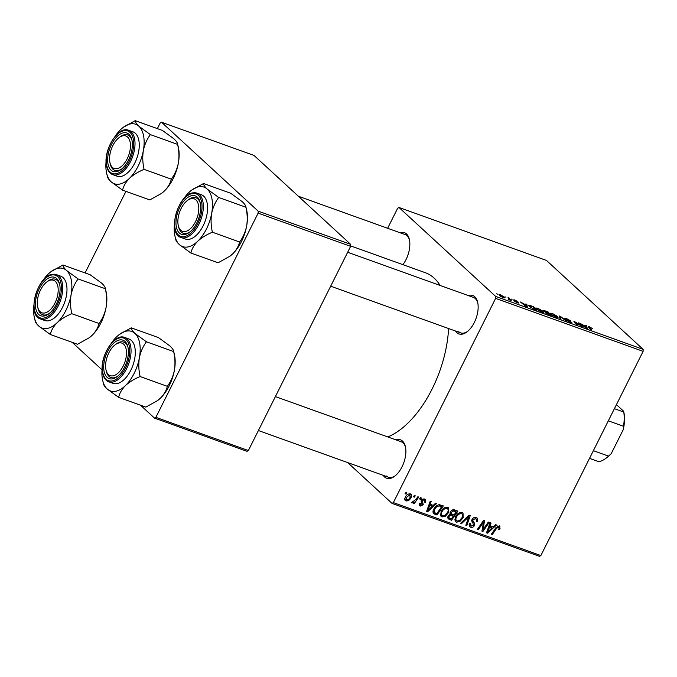 <?xml version="1.0" encoding="UTF-8"?>
<svg xmlns="http://www.w3.org/2000/svg" width="677" height="677" viewBox="0 0 677 677"><rect width="100%" height="100%" fill="white"/><g stroke="black" fill="none" stroke-linecap="round" stroke-linejoin="round"><path stroke-width="1.02" d="M399.912 232.693A20.412 10.9 109.8 0 1 406.471 233.912A20.412 10.9 109.8 0 1 409.314 239.269A20.412 10.9 109.8 0 1 402.917 264.656M409.475 240.005A18.846 10.062 -70.2 0 0 407.029 235.74A18.846 10.062 -70.2 0 0 405.108 234.564L298.362 196.237M468.23 295.544A20.412 10.9 109.8 0 1 474.789 296.763A20.412 10.9 109.8 0 1 477.623 302.12A20.412 10.9 109.8 0 1 466.927 331.925A20.412 10.9 109.8 0 1 456.823 332.635A20.412 10.9 109.8 0 1 455.494 331.019M477.784 302.856A18.846 10.062 -70.2 0 0 475.347 298.591A18.846 10.062 -70.2 0 0 473.418 297.406L347.665 252.259M395.952 439.872A20.412 10.9 109.8 0 1 402.51 441.091A20.412 10.9 109.8 0 1 405.354 446.448A20.412 10.9 109.8 0 1 394.649 476.253A20.412 10.9 109.8 0 1 384.544 476.963A20.412 10.9 109.8 0 1 383.216 475.347M405.515 447.184A18.846 10.062 -70.2 0 0 403.069 442.919A18.846 10.062 -70.2 0 0 401.148 441.734L275.395 396.587M350.644 245.886L425.224 272.67A87.942 46.941 109.8 0 1 434.202 278.171A87.942 46.941 109.8 0 1 440.135 285.457M448.589 328.54A87.942 46.941 109.8 0 1 387.786 436.936M387.633 228.284L397.653 208.271L398.998 207.492L546.491 260.45L643.15 349.374L643.116 351.355L495.623 298.396L495.657 296.416L398.998 207.492M536.582 309.262L535.769 307.993L537.741 308.196L542.717 311.09L543.546 312.52L541.634 312.224L536.582 309.262M526.021 304.718L525.843 303.956L526.833 304.312L527.341 307.053L526.224 306.656L520.452 302.018L525.894 304.972M588.541 327.152C587.907 326.509 588.195 326.373 589.405 326.746L592.536 328.667L589.879 327.211L589.54 327.575L591.732 330.181L590.809 329.843L588.254 326.576M589.879 327.211L589.303 328.057M564.923 318.706C564.229 317.978 564.703 317.894 566.327 318.461L570.584 320.856L566.801 318.926L565.786 318.994L571.6 322.303C572.268 322.98 571.862 323.064 570.372 322.54L566.395 320.314L570.719 322.007L564.584 318.182M565.413 319.112L565.617 318.715L565.65 319.273M571.337 322.836L571.6 322.303L571.938 322.811M570.686 322.65L570.719 322.007M560.031 318.799L559.287 315.964L560.446 316.379L566.353 321.067L560.37 316.718L561.013 319.146L560.031 318.799M551.12 314.492L550.316 313.214L552.28 313.417L557.264 316.311L558.085 317.741L556.181 317.445L551.12 314.492M496.588 293.818L497.519 294.148L496.588 293.818M495.657 296.416L643.15 349.374M543.47 311.082C542.734 310.345 543.106 310.21 544.57 310.675L548.074 311.936L551.163 315.609L545.4 312.918L545.484 312.325L543.123 310.489M545.4 312.918L545.484 312.325L545.256 312.782M585.901 326.221L585.723 325.459L586.714 325.815L587.221 328.557L586.113 328.159L580.341 323.521L585.774 326.475M580.367 325.095L578.513 322.87L579.436 323.2L582.508 326.864L575.171 322.057L577.828 325.188L576.906 324.858L573.817 321.177L580.367 325.095M518.26 303.084L518.472 302.678L517.507 302.864L514.427 301.189L517.634 302.416L513.411 299.996L514.596 299.886L517.897 301.697L514.283 300.292L518.717 303.059M514.969 300.25L514.156 300.537M517.042 302.687L517.634 302.416M529.642 305.378L533.527 306.715L536.624 310.388L529.524 306.791L528.678 305.454L529.642 305.378L529.135 306.402M499.618 295.654L498.941 294.63L500.396 294.783L503.891 296.78L504.619 297.872L503.129 297.694L499.618 295.654M504.991 296.839L505.922 297.169L504.991 296.839M508.926 298.625L508.055 297.567L508.977 297.897L511.228 300.571L508.385 299.522L508.926 298.625L508.681 299.657M509.739 299.928L509.121 299.852M511.135 299.039L512.066 299.369L511.135 299.039M441.032 511.541C442.555 508.469 444.764 507.056 447.658 507.301L448.496 507.801L448.572 512.557L445.229 516.399L441.903 516.923L441.065 516.433L441.032 511.541M433.246 505.38L435.641 503.138L436.631 503.493L427.729 511.685L426.62 511.287L430.25 501.2L431.173 501.53L430.14 504.272L433.246 505.38M499.321 525.851L500.049 528.627L499.524 529.473L498.551 529.279L499.059 528.466L498.704 526.96L496.596 528.348L492.12 534.813L491.197 534.475L495.826 527.789L499.321 525.851L499.99 526.241M497.713 525.944L499.008 527.138L497.637 525.978M472.081 519.42C473.155 517.668 474.543 517.05 476.244 517.567L477.31 518.176L477.319 521.806L476.354 521.603L476.828 520.097L475.618 518.675L473.037 519.657L472.851 520.579L474.399 523.076L474.365 525.555C473.426 527.171 472.182 527.73 470.633 527.239L469.745 526.731L469.593 523.313L470.549 523.541L471.234 526.122L473.426 525.293L472.081 519.42M469.161 524.421L471.234 526.122M460.428 523.431L469.085 515.146L470.244 515.561L466.749 525.699L465.827 525.369L468.831 516.678L461.401 523.778L460.428 523.431M455.579 516.763C457.102 513.691 459.311 512.277 462.205 512.523L463.034 513.022L463.119 517.778L459.776 521.62L456.45 522.153L455.613 521.654L455.579 516.763M405.041 493.778L405.946 492.475L406.852 492.797L405.972 494.108L405.041 493.778M393.362 502.605L540.855 555.563L539.51 556.342L392.017 503.383L393.362 502.605L495.623 298.396M540.855 555.563L643.116 351.355M450.349 511.956C451.347 510.221 452.685 509.519 454.369 509.857L457.872 511.118L451.559 520.241L448.182 518.844L448.072 516.221L450.459 514.3L450.349 511.956M493.135 526.884L495.522 524.633L496.512 524.988L487.609 533.188L486.501 532.791L490.14 522.703L491.053 523.033L490.021 525.767L493.135 526.884M484.427 527.603L488.312 522.043L489.234 522.373L482.904 531.496L481.939 531.157L483.547 522.06L478.224 529.82L477.302 529.49L483.615 520.359L484.571 520.706L482.997 529.795L484.427 527.603M424.513 498.991L425.342 499.474L425.427 502.283L424.462 502.08L424.03 499.854L422.296 500.506L423.252 504.763L420.341 506.074L419.554 505.626L419.342 503.197L420.307 503.4L420.823 505.211L422.262 504.593L421.17 501.699L421.348 500.252L424.513 498.991M423.117 498.864L424.462 500.1L422.99 498.898M419.114 503.79L420.823 505.211M433.585 513.53L433.779 513.716C432.764 512.464 432.755 510.957 433.762 509.189C434.947 506.709 436.767 505.211 439.221 504.695L443.325 505.897L437.012 515.019L433.661 513.615M410.321 493.897C411.65 494.625 411.904 495.818 411.083 497.468C409.94 499.948 408.231 501.098 405.963 500.912C404.634 500.134 404.414 498.907 405.311 497.214C406.437 494.845 408.104 493.736 410.321 493.897L410.981 494.286M404.939 499.973L405.328 500.54M413.452 496.791L414.349 495.488L415.263 495.818L414.383 497.13L413.452 496.791M415.991 499.389L417.853 496.749L418.775 497.079L414.189 503.722L413.266 503.392L414.222 502.021L411.954 503.07L411.464 502.588L415.991 499.389M419.588 499L420.485 497.697L421.399 498.018L420.519 499.33L419.588 499M392.017 503.383L347.665 462.577M85.09 272.941L125.93 191.371M157.36 128.613L160.17 123.002L161.515 122.224L258.174 211.148L350.669 244.355L254.01 155.431L161.515 122.224M248.374 450.543L247.029 451.322L154.534 418.115L155.879 417.337L248.374 450.543L350.635 246.335L258.14 213.128L258.174 211.148M155.879 417.337L258.14 213.128M154.534 418.115L140.477 405.184M102.032 369.82L72.168 342.342M350.669 244.355L350.635 246.335M458.761 331.705A18.846 10.062 -70.2 0 0 460.682 332.881A18.846 10.062 -70.2 0 0 467.519 331.459M386.491 476.033A18.846 10.062 -70.2 0 0 388.412 477.209A18.846 10.062 -70.2 0 0 395.241 475.787M405.261 493.457L405.972 494.108M447.7 517.397L451.559 520.241M448.284 515.849L449.003 516.509L449.029 517.888L451.373 518.844L453.345 516.001L450.027 513.344M449.443 514.655L450.18 515.341L449.003 516.509M453.345 516.001L450.18 515.341M454.081 514.935L456.213 511.854L453.59 510.974L451.237 512.311L451.305 513.784L454.081 514.935M453.92 509.747L456.213 511.854M450.518 511.651L451.237 512.311M452.464 509.942L453.59 510.974M461.189 512.354L461.189 513.098M462.374 517.101L463.119 517.778M458.955 520.867L459.776 521.62M455.579 519.86L454.817 519.928M455.062 520.867L456.45 522.153M459.429 520.621L462.23 517.406C463.093 515.713 462.873 514.452 461.57 513.631C459.302 513.581 457.584 514.765 456.433 517.194C455.536 518.912 455.739 520.19 457.043 521.028L459.429 520.621M454.817 519.166L457.043 521.028M455.706 516.526L456.433 517.194M460.309 512.472L462.137 513.961L460.47 512.43M465.962 524.98L466.749 525.699M468.137 516.043L468.831 516.678M460.715 523.152L461.401 523.778M475.33 517.372L475.229 518.057M476.583 521.138L477.319 521.806M474.332 517.482L475.618 518.675M472.326 518.997L473.037 519.657M471.937 519.741L472.851 520.579M471.7 520.528L474.399 523.076M471.784 520.672L472.072 522.195M473.587 524.836L474.365 525.555M469.728 524.937L469.093 525.03M469.229 525.944L470.633 527.239M499.245 527.891L500.049 528.627M498.839 528.839L499.524 529.473M491.417 534.161L492.12 534.813M486.67 532.325L487.609 533.188M489.276 525.081L490.021 525.767M487.017 531.343L487.711 531.978L492.069 527.832L489.183 525.335M488.853 526.266L489.589 526.943L487.711 531.978M492.069 527.832L489.589 526.943M482.016 530.683L482.904 531.496M482.87 521.442L483.547 522.06M481.229 523.812L481.948 524.48M477.513 529.169L478.224 529.82M482.726 526.088L483.615 526.909M482.261 529.109L482.997 529.795M424.716 501.437L425.494 502.148M424.674 501.581L425.427 502.283M421.593 499.854L422.296 500.506M421.297 500.371L422.186 501.183M422.448 504.026L423.252 504.763M419.114 504.949L420.341 506.074M426.789 510.822L427.729 511.685M429.396 503.578L430.14 504.272M427.136 509.84L427.83 510.475L432.188 506.337L429.303 503.832M428.973 504.763L429.709 505.44L427.83 510.475M432.188 506.337L429.709 505.44M433.915 508.909L434.642 509.578L434.482 512.616L433.043 511.296L437.012 515.019M434.397 512.616L433.001 512.117M434.439 512.574L436.826 513.623L441.666 506.633L440.499 506.21C437.968 505.592 436.013 506.718 434.642 509.578M439.568 504.703L441.666 506.633M438.874 504.712L440.499 506.21M446.651 507.132L446.642 507.868M447.827 511.871L448.572 512.557M444.408 515.646L445.229 516.399M441.032 514.638L440.27 514.706M440.515 515.646L441.903 516.923M444.891 515.4L447.683 512.184C448.546 510.492 448.326 509.231 447.023 508.41C444.755 508.359 443.046 509.544 441.895 511.973C440.989 513.691 441.192 514.969 442.496 515.806L444.891 515.4M440.27 513.945L442.496 515.806M441.159 511.304L441.895 511.973M445.762 507.242L447.59 508.74L445.923 507.208M410.33 496.783L411.083 497.468M406.437 500.049C408.096 499.99 409.323 499.051 410.118 497.248L409.873 494.769L406.217 497.544L406.437 500.049L404.812 498.653M405.489 496.876L406.217 497.544M408.883 493.863L410.194 494.963L408.976 493.838M413.672 496.478L414.383 497.13M413.486 503.07L414.189 503.722M419.808 498.678L420.519 499.33M547.837 312.419L548.074 311.936M549.885 314.856L548.92 313.705L546.153 312.816L549.758 315.11M546.153 313.493L546.153 312.816M548.556 313.273L547.515 312.038L544.393 311.42L548.429 313.527M544.266 311.674L544.934 311.124M557.044 316.76L557.264 316.311M556.782 317.64L557.103 317.081L556.816 317.657M557.019 317.166L556.333 315.964L552.754 313.883L551.383 313.764L552.085 314.864L557.019 317.166M559.761 317.75L560.446 316.379M559.794 317.877L560.37 316.718M588.956 327.643L589.405 326.746M586.045 327.143L586.714 325.815M586.079 327.346L585.935 326.534L583.456 325.637L586.079 327.346M579.19 323.682L579.436 323.2M574.942 322.514L575.171 322.057M575.797 323.53L576.042 323.039M574.528 322.024L574.773 321.524M526.164 305.64L526.833 304.312M526.198 305.843L526.054 305.031L523.575 304.142L526.198 305.843M533.29 307.197L533.527 306.715M535.338 309.626L532.968 306.816L529.719 306.012L530.463 307.146L535.211 309.88M542.497 311.538L542.717 311.09M542.235 312.419L542.565 311.86L542.277 312.435M542.48 311.945L541.786 310.743L538.207 308.661L536.836 308.543L537.538 309.643L542.48 311.945M503.637 297.279L503.891 296.78M502.656 297.516L503.637 297.415L503.434 297.804M500.388 296.272L502.749 297.33C503.866 297.584 503.959 297.305 503.028 296.501L500.811 295.164L499.668 295.705M500.811 295.164C499.753 294.944 499.66 295.214 500.531 295.984M508.732 298.396L508.977 297.897M589.523 458.363L598.874 461.722A32.978 17.602 -70.2 0 0 606.059 458.211A32.978 17.602 -70.2 0 0 608.53 456.12L611.229 453.675A31.413 16.764 109.8 0 1 607.218 457.339L606.059 458.211M614.403 408.688L623.745 412.048L623.627 411.235L623.745 412.048A32.978 17.602 -70.2 0 1 623.475 426.273L623.272 429.616L611.229 453.675M616.434 404.626L623.627 411.235M593.374 450.679L608.53 456.12M608.318 420.832L623.475 426.273M623.661 411.371A31.413 16.764 109.8 0 1 623.686 411.481A31.413 16.764 109.8 0 1 623.272 429.616M180.725 230.248A17.272 9.224 -70.2 0 0 195.509 221.675A17.272 9.224 -70.2 0 0 195.924 199.893A17.272 9.224 -70.2 0 0 187.377 200.494A17.272 9.224 -70.2 0 0 178.313 225.712A17.272 9.224 -70.2 0 0 180.725 230.248M197.862 198.962A18.846 10.062 109.8 0 1 200.307 203.227A18.846 10.062 -70.2 0 0 195.941 197.777A18.846 10.062 109.8 0 1 197.862 198.962M178.5 226.389A18.846 10.062 -70.2 0 0 183.205 233.252A18.846 10.062 -70.2 0 0 186.31 233.463A18.846 10.062 -70.2 0 0 190.034 231.83A18.846 10.062 109.8 0 1 183.205 233.252A18.846 10.062 109.8 0 1 181.284 232.076A18.846 10.062 109.8 0 1 178.66 227.125L178.313 225.712M187.377 200.494L188.536 199.613A18.846 10.062 109.8 0 1 195.941 197.777A18.846 10.062 -70.2 0 0 192.835 197.574A18.846 10.062 -70.2 0 0 187.944 200.079M203.532 183.509L230.747 193.275L242.222 201.661C244.744 204.056 245.971 205.918 245.92 207.247L218.705 197.472L207.23 189.095C204.708 186.691 203.481 184.829 203.532 183.509L191.583 190.186A31.607 16.866 109.8 0 1 207.23 189.095A31.607 16.866 109.8 0 1 211.656 213.45C212.933 207.357 215.286 202.034 218.705 197.472M197.752 241.224A31.607 16.866 109.8 0 1 187.851 246.961A31.607 16.866 109.8 0 1 179.413 244.634L190.897 253.012C191.811 248.899 194.096 244.972 197.752 241.224C201.678 237.627 206.553 234.623 212.392 232.219C210.945 225.898 210.699 219.636 211.656 213.45A31.607 16.866 -70.2 0 1 197.752 241.224M184.787 234.504A20.412 10.9 109.8 0 1 176.477 217.275A20.412 10.9 109.8 0 1 191.853 195.628A20.412 10.9 109.8 0 1 200.147 202.491A20.412 10.9 109.8 0 1 189.442 232.296A20.412 10.9 109.8 0 1 184.787 234.504M189.247 239.294A23.56 12.575 -70.2 0 0 206.214 217.723A23.56 12.575 -70.2 0 0 201.281 194.688L197.032 193.165A23.56 12.575 109.8 0 1 201.966 216.2A23.56 12.575 109.8 0 1 184.99 237.771A23.56 12.575 109.8 0 1 181.114 237.509L185.363 239.032A23.56 12.575 -70.2 0 0 189.247 239.294M245.827 206.62L245.92 207.247C247.367 213.568 247.613 219.83 246.656 226.016C245.379 232.109 243.035 237.432 239.607 241.994C238.693 246.106 236.408 250.033 232.753 253.79L229.816 256.278L218.112 262.786L190.897 253.012M239.607 241.994L212.392 232.219M175.715 239.049C175.648 240.352 176.883 242.214 179.413 244.634A31.607 16.866 109.8 0 1 175.013 236.341A31.607 16.866 109.8 0 1 174.438 224.062M245.836 206.688L246.623 209.955A31.607 16.866 109.8 0 1 246.656 226.016A31.607 16.866 109.8 0 1 232.753 253.79A31.607 16.866 109.8 0 1 230.053 256.101A31.607 16.866 109.8 0 1 229.875 256.236M183.332 199.3A31.607 16.866 109.8 0 1 188.891 192.505A31.607 16.866 109.8 0 1 191.583 190.186M108.447 374.576A17.272 9.224 -70.2 0 0 123.231 366.003A17.272 9.224 -70.2 0 0 123.646 344.212A17.272 9.224 -70.2 0 0 115.098 344.813A17.272 9.224 -70.2 0 0 106.044 370.04A17.272 9.224 -70.2 0 0 108.447 374.576M125.592 343.281A18.846 10.062 109.8 0 1 128.029 347.555A18.846 10.062 -70.2 0 0 123.663 342.105A18.846 10.062 109.8 0 1 125.592 343.281M106.221 370.717A18.846 10.062 -70.2 0 0 110.926 377.58A18.846 10.062 -70.2 0 0 117.764 376.158A18.846 10.062 109.8 0 1 110.926 377.58A18.846 10.062 109.8 0 1 109.005 376.404A18.846 10.062 109.8 0 1 106.382 371.453L106.044 370.04M115.098 344.813L116.266 343.941A18.846 10.062 109.8 0 1 123.663 342.105A18.846 10.062 -70.2 0 0 115.674 344.407M173.566 351.008L174.353 354.283A31.607 16.866 109.8 0 1 174.658 355.755A31.607 16.866 109.8 0 1 174.378 370.344C173.126 376.395 170.773 381.718 167.329 386.322L140.114 376.547C138.667 370.268 138.421 364.006 139.386 357.778C140.647 351.727 142.991 346.404 146.435 341.8L134.951 333.422C132.438 331.019 131.203 329.157 131.253 327.837L119.313 334.514A31.607 16.866 109.8 0 1 134.951 333.422A31.607 16.866 109.8 0 1 139.386 357.778A31.607 16.866 109.8 0 1 125.482 385.543C129.434 381.93 134.317 378.925 140.114 376.547M131.253 327.837L158.469 337.603L169.952 345.981C172.466 348.384 173.701 350.246 173.65 351.566C175.098 357.854 175.343 364.108 174.378 370.344A31.607 16.866 109.8 0 1 160.474 398.11L157.538 400.606L145.834 407.114L118.619 397.34C119.558 393.202 121.843 389.267 125.482 385.543A31.607 16.866 -70.2 0 1 107.144 388.962A31.607 16.866 109.8 0 1 102.743 380.669A31.607 16.866 109.8 0 1 102.43 379.196A31.607 16.866 109.8 0 1 102.168 368.39M103.446 383.377C103.378 384.671 104.605 386.533 107.144 388.962L118.619 397.34M104.021 371.021A20.412 10.9 109.8 0 1 112.814 344.026A20.412 10.9 109.8 0 1 127.868 346.81A20.412 10.9 109.8 0 1 128.071 347.766A20.412 10.9 109.8 0 1 117.172 376.624A20.412 10.9 109.8 0 1 104.021 371.021M108.836 381.836L113.084 383.36A23.56 12.575 -70.2 0 0 129.172 373.213A23.56 12.575 -70.2 0 0 134.918 347.775A23.56 12.575 -70.2 0 0 129.011 339.016L124.763 337.493A23.56 12.575 109.8 0 1 130.669 346.243A23.56 12.575 109.8 0 1 124.923 371.69A23.56 12.575 109.8 0 1 108.836 381.836C105.62 380.635 103.522 377.597 102.549 372.714C99.113 357.456 114.134 332.678 124.763 337.493M173.549 350.948L173.65 351.566L146.435 341.8M167.329 386.322C166.398 390.46 164.113 394.386 160.474 398.11A31.607 16.866 109.8 0 1 157.783 400.429A31.607 16.866 109.8 0 1 157.673 400.513M111.053 343.628A31.607 16.866 109.8 0 1 116.613 336.833A31.607 16.866 109.8 0 1 119.313 334.514M127.606 137.042A17.272 9.224 -70.2 0 0 119.059 137.643A17.272 9.224 -70.2 0 0 110.004 162.861A17.272 9.224 -70.2 0 0 112.407 167.397A17.272 9.224 -70.2 0 0 127.191 158.824A17.272 9.224 -70.2 0 0 127.606 137.042M110.182 163.538A18.846 10.062 -70.2 0 0 114.887 170.401A18.846 10.062 -70.2 0 0 121.716 168.979A18.846 10.062 109.8 0 1 114.887 170.401A18.846 10.062 109.8 0 1 112.966 169.225A18.846 10.062 109.8 0 1 110.343 164.283L110.004 162.861M119.059 137.643L120.218 136.762A18.846 10.062 109.8 0 1 127.623 134.935A18.846 10.062 109.8 0 1 129.544 136.111A18.846 10.062 109.8 0 1 131.99 140.376A18.846 10.062 -70.2 0 0 127.623 134.935A18.846 10.062 -70.2 0 0 119.626 137.236M123.273 127.344A31.607 16.866 -70.2 0 1 138.912 126.244A31.607 16.866 109.8 0 1 143.617 136.009A31.607 16.866 109.8 0 1 143.346 150.599C144.599 144.548 146.951 139.225 150.396 134.621L138.912 126.244C136.399 123.849 135.163 121.987 135.214 120.658L123.273 127.344A31.607 16.866 -70.2 0 0 120.574 129.654A31.607 16.866 109.8 0 0 115.014 136.449M132.032 140.588A20.412 10.9 109.8 0 1 121.124 169.445A20.412 10.9 109.8 0 1 107.981 163.851A20.412 10.9 109.8 0 1 116.774 136.856A20.412 10.9 109.8 0 1 131.829 139.64A20.412 10.9 109.8 0 1 132.032 140.588M138.878 140.596A23.56 12.575 -70.2 0 0 132.963 131.846L128.715 130.314A23.56 12.575 109.8 0 1 134.63 139.073A23.56 12.575 109.8 0 1 128.884 164.511A23.56 12.575 109.8 0 1 112.797 174.658L117.045 176.181A23.56 12.575 -70.2 0 0 133.132 166.043A23.56 12.575 -70.2 0 0 138.878 140.596M135.214 120.658L162.429 130.433L173.913 138.81C176.426 141.205 177.662 143.067 177.611 144.396L150.396 134.621M177.509 143.769L177.611 144.396C179.058 150.675 179.303 156.937 178.339 163.165C177.086 169.216 174.734 174.548 171.289 179.143L144.074 169.377C142.627 163.089 142.382 156.836 143.346 150.599A31.607 16.866 109.8 0 1 129.434 178.373C133.394 174.751 138.277 171.755 144.074 169.377M171.289 179.143C170.359 183.281 168.074 187.216 164.435 190.939L161.498 193.436L149.795 199.935L122.579 190.161C123.51 186.023 125.795 182.096 129.434 178.373A31.607 16.866 109.8 0 1 111.096 181.783L122.579 190.161M107.398 176.198C107.33 177.501 108.565 179.363 111.096 181.783A31.607 16.866 109.8 0 1 106.704 173.49A31.607 16.866 109.8 0 1 106.12 161.211M177.526 143.837L178.305 147.104A31.607 16.866 109.8 0 1 178.339 163.165A31.607 16.866 109.8 0 1 164.435 190.939A31.607 16.866 109.8 0 1 161.735 193.25A31.607 16.866 109.8 0 1 161.625 193.334M55.336 281.37A17.272 9.224 -70.2 0 0 46.781 281.97A17.272 9.224 -70.2 0 0 37.726 307.189A17.272 9.224 -70.2 0 0 40.129 311.725A17.272 9.224 -70.2 0 0 54.913 303.152A17.272 9.224 -70.2 0 0 55.336 281.37M37.912 307.866A18.846 10.062 -70.2 0 0 42.617 314.729A18.846 10.062 -70.2 0 0 45.723 314.94A18.846 10.062 -70.2 0 0 49.446 313.307A18.846 10.062 109.8 0 1 42.617 314.729A18.846 10.062 109.8 0 1 40.688 313.553A18.846 10.062 109.8 0 1 38.064 308.61L37.726 307.189M46.781 281.97L47.949 281.09A18.846 10.062 109.8 0 1 55.353 279.254A18.846 10.062 109.8 0 1 57.274 280.439A18.846 10.062 109.8 0 1 59.72 284.704A18.846 10.062 -70.2 0 0 55.353 279.254A18.846 10.062 -70.2 0 0 52.247 279.051A18.846 10.062 -70.2 0 0 47.356 281.564M42.744 280.777A31.607 16.866 -70.2 0 1 48.304 273.982A31.607 16.866 109.8 0 1 50.995 271.672A31.607 16.866 109.8 0 1 58.205 268.244A31.607 16.866 109.8 0 1 66.642 270.572C64.12 268.168 62.885 266.306 62.944 264.986L50.995 271.672M51.266 277.105A20.412 10.9 109.8 0 1 59.559 283.968A20.412 10.9 109.8 0 1 48.854 313.773A20.412 10.9 109.8 0 1 44.2 315.981A20.412 10.9 109.8 0 1 35.889 298.752A20.412 10.9 109.8 0 1 51.266 277.105M40.518 318.985L44.775 320.509A23.56 12.575 -70.2 0 0 48.651 320.771A23.56 12.575 -70.2 0 0 65.627 299.2A23.56 12.575 -70.2 0 0 60.693 276.174L56.445 274.642A23.56 12.575 109.8 0 1 61.379 297.677A23.56 12.575 109.8 0 1 44.403 319.248A23.56 12.575 109.8 0 1 40.518 318.985C26.411 315.245 37.1 275.979 52.222 274.354L56.445 274.642A23.56 12.575 109.8 0 0 52.561 274.388M105.231 288.097L105.333 288.724C105.384 287.395 104.156 285.533 101.635 283.138L90.159 274.76L62.944 264.986M78.117 278.949L66.642 270.572A31.607 16.866 109.8 0 1 71.068 294.927C72.346 288.834 74.69 283.511 78.117 278.949L105.333 288.724C106.78 295.045 107.025 301.307 106.069 307.493C104.791 313.586 102.439 318.909 99.02 323.471L71.804 313.705C70.357 307.375 70.112 301.113 71.068 294.927A31.607 16.866 109.8 0 1 57.164 322.701C61.082 319.104 65.965 316.1 71.804 313.705M99.02 323.471C98.106 327.583 95.821 331.51 92.157 335.267L89.22 337.764L77.525 344.263L50.31 334.489C51.224 330.376 53.508 326.449 57.164 322.701A31.607 16.866 109.8 0 1 38.826 326.111L50.31 334.489M35.128 320.526C35.06 321.829 36.287 323.691 38.826 326.111A31.607 16.866 109.8 0 1 34.425 317.818A31.607 16.866 109.8 0 1 33.85 305.539M105.248 288.165L106.035 291.432A31.607 16.866 109.8 0 1 106.069 307.493A31.607 16.866 109.8 0 1 92.157 335.267A31.607 16.866 109.8 0 1 89.466 337.578A31.607 16.866 109.8 0 1 89.288 337.713M447.717 517.964L449.316 519.437M450.205 513.945L451.864 515.468M452.93 509.789L454.512 511.245M466.394 517.719L467.105 518.37M471.759 520.249L473.655 521.984M495.894 527.696L496.596 528.348M487.939 528.796L488.684 529.49M421.17 500.735L422.719 502.165M428.059 507.301L428.803 507.987M433.085 512.633L434.829 514.241M559.955 318.512L560.564 317.31M193.148 192.903A23.56 12.575 109.8 0 1 197.032 193.165L192.81 192.877C177.687 194.502 166.999 233.768 181.114 237.509M184.406 236.603A22.612 12.068 -70.2 0 0 201.441 212.629A22.612 12.068 -70.2 0 0 192.234 193.537A22.612 12.068 -70.2 0 0 175.199 217.512A22.612 12.068 -70.2 0 0 184.406 236.603M102.726 372.274A22.612 12.068 -70.2 0 0 119.22 376.818A22.612 12.068 -70.2 0 0 129.366 346.514A22.612 12.068 -70.2 0 0 112.881 341.97A22.612 12.068 -70.2 0 0 102.726 372.274M133.327 139.335A22.612 12.068 -70.2 0 0 116.833 134.791A22.612 12.068 -70.2 0 0 106.687 165.103A22.612 12.068 -70.2 0 0 123.172 169.648A22.612 12.068 -70.2 0 0 133.327 139.335M51.647 275.014A22.612 12.068 -70.2 0 0 34.612 298.989A22.612 12.068 -70.2 0 0 43.819 318.08A22.612 12.068 -70.2 0 0 60.854 294.106A22.612 12.068 -70.2 0 0 51.647 275.014M449.029 517.888L447.836 516.796M451.305 513.784L450.078 512.658M476.363 519.107L474.552 517.431M551.383 313.764L551.053 314.416M589.269 327.135L588.99 327.685M529.719 306.012L529.389 306.664M536.836 308.543L536.506 309.194M509.383 299.437L509.163 299.86M330.672 286.202L460.682 332.881M175.013 236.341L175.817 239.675M388.412 477.209L258.394 430.53M102.743 380.669L103.547 383.994M128.715 130.314C118.094 125.499 103.065 150.286 106.509 165.535C107.525 170.477 109.615 173.515 112.797 174.658M106.704 173.49L107.499 176.824M34.425 317.818L35.229 321.152"/></g></svg>
